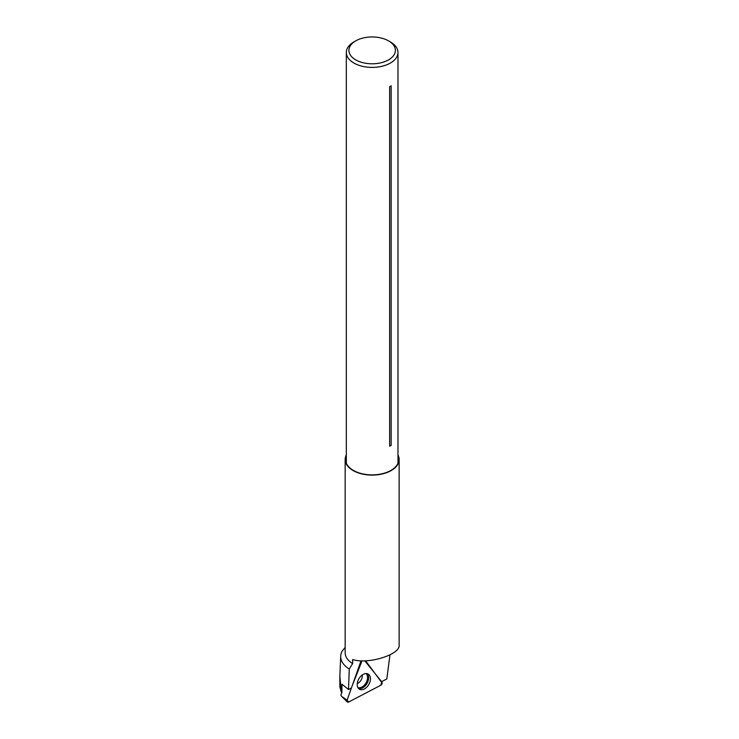 <?xml version="1.0" encoding="UTF-8"?>
<svg xmlns="http://www.w3.org/2000/svg" width="739" height="739" viewBox="0 0 739 739"><rect width="100%" height="100%" fill="white"/><g stroke="black" fill="none" stroke-linecap="round" stroke-linejoin="round"><path stroke-width="1.11" d="M345.159 647.419L342.009 651.345A31.463 18.161 0 0 0 340.707 656.029L339.857 676.185L341.363 692.267L339.922 687.233M340.707 656.029A31.463 18.161 0 0 0 349.27 669.017L348.522 689.496L341.954 684.212L341.908 692.591M346.323 455.002A26.992 15.584 0 0 0 345.159 459.519L345.159 652.796A26.992 15.584 0 0 0 352.651 663.567L349.27 669.017M345.159 459.519A26.992 15.584 0 0 0 372.151 475.103A26.992 15.584 0 0 0 399.143 459.519A26.992 15.584 0 0 0 397.979 455.002M399.143 459.519L399.143 645.193C400.224 654.671 368.022 664.62 352.651 659.558L352.651 663.567M362.036 660.842L352.263 685.589M389.97 654.874L386.811 678.956L381.62 681.663M348.522 689.496L351.284 688.055M365.611 660.805L381.241 681.857M346.323 455.843A26.604 15.362 0 0 0 345.64 460.822A26.604 15.362 0 0 0 353.334 470.383A26.604 15.362 0 0 0 381.287 473.948A26.604 15.362 0 0 0 398.663 460.822A26.604 15.362 0 0 0 397.979 455.843M391.143 445.377L391.143 85.789A25.828 14.909 180 0 1 389.656 86.648L389.656 446.236A3.104 1.792 0 0 1 391.143 445.377A25.828 14.909 180 0 1 389.656 446.236M353.889 41.938L355.708 40.885A23.251 13.422 180 0 1 388.585 40.885A23.251 13.422 180 0 1 388.585 59.859A23.251 13.422 180 0 1 355.708 59.859A23.251 13.422 180 0 1 355.708 40.885L353.889 41.938A25.828 14.909 180 0 0 346.323 52.478L346.323 463.205M388.585 40.885L390.414 41.938A25.828 14.909 180 0 1 397.979 52.478A25.828 14.909 180 0 1 372.151 67.397A25.828 14.909 180 0 1 346.323 52.478M361.011 660.878L347.099 700.175L341.594 696.341L340.864 695.159L341.908 692.221M347.099 700.175A2.051 1.339 120.1 0 0 347.293 701.967A2.051 1.339 120.1 0 0 348.614 702.05L380.733 685.275A2.051 1.339 120.1 0 0 381.887 682.005L375.172 673.691M358.378 688.295A8.748 5.727 120.1 0 0 359.163 689.034A8.748 5.727 120.1 0 0 368.068 685.635A8.748 5.727 120.1 0 0 369.297 674.993A8.748 5.727 120.1 0 0 367.911 673.913A8.748 5.727 120.1 0 0 359.311 678.088A8.748 5.727 120.1 0 0 358.378 688.295M361.038 660.805L347.099 700.175L348.614 702.05L380.733 685.275L381.887 682.005L364.789 660.832M366.969 673.608A8.572 5.607 -59.9 0 1 367.495 674.153A8.572 5.607 -59.9 0 1 366.71 683.963A8.572 5.607 -59.9 0 1 358.433 688.351M357.916 687.593A8.184 5.358 120.1 0 0 365.768 683.298A8.184 5.358 120.1 0 0 366.479 673.996A8.184 5.358 120.1 0 0 366.045 673.543M362.258 674.975A6.457 4.222 -59.9 0 1 357.27 683.593M339.857 676.185L339.857 687.233M397.979 52.478L397.979 463.205M341.594 696.341L347.293 701.967"/></g></svg>
